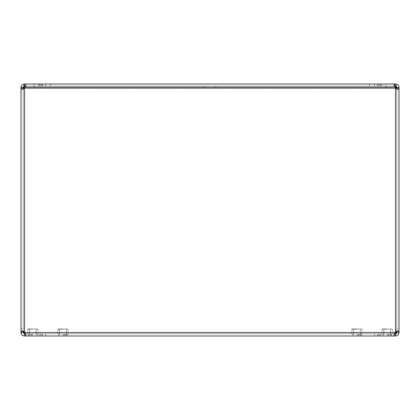 <?xml version="1.0" encoding="UTF-8"?>
<svg xmlns="http://www.w3.org/2000/svg" width="420" height="420" viewBox="0 0 420 420"><rect width="100%" height="100%" fill="white"/><g stroke="black" fill="none" stroke-linecap="round" stroke-linejoin="round"><path stroke-width="0.32" stroke-dasharray="2.1 1.58" d="M396.128 84.058L23.625 84.058L23.625 88.368L34.125 88.368L23.625 88.368L23.625 86.184L396.375 86.184L396.375 84.11A3.497 3.497 0 0 0 396.128 84.058L23.872 84.058A3.497 3.497 0 0 0 23.625 84.11L23.625 86.142L23.625 84.058L396.375 84.058L396.375 88.368L385.875 88.368L396.375 88.368L396.375 86.184L23.625 86.184L396.375 86.184L378 86.184L378 84L378 86.184L395.504 86.184A1.312 1.312 0 0 1 396.816 87.496L396.816 332.504L396.816 87.496L395.504 86.184L395.504 84L378 84L393.902 84L395.504 87.496L397.976 89.224L399 87.496L399 332.504L397.976 330.776L395.504 332.504L393.902 336L26.098 336L24.89 333.816L40.646 333.816L24.496 333.816A1.312 1.312 0 0 1 23.184 332.504L21 332.504L21 87.496L22.024 89.224L24.496 87.496L26.098 84L393.902 84L393.902 86.184L395.504 87.496L396.433 89.224L396.816 87.496L399 87.496L399 332.504L396.816 332.504L396.816 328.85L399 328.85L399 89.224L396.816 89.224L396.816 328.85L396.816 89.224L399 89.224L399 87.496A3.497 3.497 0 0 0 395.504 84C397.625 84.205 398.79 85.37 399 87.496M23.184 332.504A1.312 1.312 0 0 0 24.496 333.816L23.184 332.504L23.184 87.496L23.184 332.504L23.567 330.776L24.496 332.504L26.098 333.816L393.902 333.816L26.098 333.816L26.098 336L393.902 336L393.902 333.816L377.753 333.816L393.902 333.816L395.504 332.504L396.433 330.776L396.732 331.711L396.433 330.776L397.976 330.776L396.433 330.776L395.504 332.504L393.902 333.816L393.902 336L26.098 336L26.098 333.816L24.496 332.504L23.567 330.776L22.024 330.776L23.567 330.776L23.268 331.711L22.024 330.776L21 332.504L21 87.496L23.184 87.496L23.184 89.224L21 89.224L21 328.85L23.184 328.85L23.184 89.224L23.184 328.85L21 328.85L21 332.504C21.205 334.625 22.37 335.79 24.496 336L42 336L24.496 336L42 336L42 333.816L42 336L40.646 336L40.646 333.816L24.496 333.816L24.496 336A3.497 3.497 0 0 1 21 332.504M45.512 84L377.753 84L42.247 84L45.512 84L45.512 86.184L377.753 86.184L42.247 86.184L45.512 86.184L45.512 84M42.247 84L42.247 86.184L42.247 84L26.098 84L26.098 86.184L42.247 86.184L26.098 86.184L24.496 87.496L23.567 89.224L23.268 88.289L23.567 89.224L22.024 89.224L23.567 89.224L24.496 87.496L26.098 86.184L26.098 84L42 84L24.496 84L24.496 86.184L23.184 87.496L23.184 89.224L21 89.224L21 87.496C21.205 85.376 22.37 84.21 24.496 84L42 84L42 86.184L24.496 86.184L42 86.184L24.496 86.184L42 86.184L42 84L42 86.184L42 84L24.496 84A3.497 3.497 0 0 0 21 87.496A3.497 3.497 0 0 1 21.068 86.814M361.337 336L352.663 336L361.337 336L352.663 336L361.337 336L361.337 333.816L352.663 333.816L362.25 333.816L351.75 333.816L361.337 333.816L352.674 333.816L352.663 336L352.663 333.816L357 333.816L351.75 333.816L362.25 333.816L357 333.816L361.326 333.816L361.337 336M67.337 336L58.663 336L67.337 336L58.663 336L67.337 336L67.337 333.816L58.663 333.816L68.25 333.816L57.75 333.816L67.337 333.816L58.674 333.816L58.663 336L58.663 333.816L63 333.816L57.75 333.816L68.25 333.816L63 333.816L67.326 333.816L67.337 336M396.732 88.289L396.433 89.224L397.976 89.224L396.433 89.224L395.504 87.496L393.902 86.184L377.753 86.184L393.902 86.184L393.902 84L377.753 84L377.753 86.184L377.753 84M26.098 86.184L393.902 86.184L26.098 86.184M23.567 86.567A1.312 1.312 0 0 1 24.496 86.184A1.312 1.312 0 0 0 23.184 87.496M22.554 335.407A3.497 3.497 0 0 1 22.024 334.976M21.588 334.446A3.497 3.497 0 0 1 21.268 333.842M26.098 333.816L45.512 333.816L26.098 333.816M377.753 333.816L374.488 333.816L377.753 333.816L377.753 336L377.753 333.816M45.512 333.816L374.488 333.816L45.512 333.816L45.512 336L45.512 333.816M396.816 332.504A1.312 1.312 0 0 1 395.504 333.816L378 333.816L378 336L395.504 336L378 336L378 333.816L395.504 333.816L396.816 332.504L396.816 328.85L399 328.85L399 332.504C398.795 334.625 397.63 335.79 395.504 336L395.504 333.816L378 333.816L395.11 333.816M397.446 84.593A3.497 3.497 0 0 1 397.976 85.024M398.412 85.554A3.497 3.497 0 0 1 398.732 86.158M379.355 336L379.355 333.816L379.355 336L378 336L395.504 336A3.497 3.497 0 0 0 399 332.504A3.497 3.497 0 0 1 398.932 333.186M398.732 333.842A3.497 3.497 0 0 1 398.412 334.446M397.976 334.976A3.497 3.497 0 0 1 397.446 335.407M396.433 333.433A1.312 1.312 0 0 1 396.007 333.716M380.625 84L395.504 84L378 84L380.625 84L380.625 86.184L380.625 84M395.504 86.184A1.312 1.312 0 0 1 396.375 86.515L396.375 86.142L23.625 86.142L396.375 86.142L396.375 84.178L23.625 84.178L396.375 84.058L396.375 86.515M396.433 86.567A1.312 1.312 0 0 1 396.716 86.992M37.149 336L28.476 336L37.149 336L28.476 336L37.149 336L37.149 333.816L28.476 333.816L38.062 333.816L27.562 333.816L37.149 333.816L28.486 333.816L28.476 336L28.476 333.816L32.812 333.816L27.562 333.816L38.062 333.816L32.812 333.816L37.139 333.816L37.149 336M391.524 336L382.851 336L391.524 336L382.851 336L391.524 336L391.524 333.816L382.851 333.816L392.438 333.816L381.938 333.816L391.524 333.816L382.862 333.816L382.851 336L382.851 333.816L387.188 333.816L381.938 333.816L392.438 333.816L387.188 333.816L391.514 333.816L391.524 336M210 86.184L215.906 86.184L210 86.184M210 88.368L215.906 88.368L210 88.368M395.11 86.184L34.125 86.184L34.125 88.368L385.875 88.368L34.125 88.368L34.125 86.184L24.89 86.184M396.375 84.058L385.875 84.058L385.875 86.242L396.375 86.242L385.875 86.242L385.875 84.058L34.125 84.058L34.125 86.242L385.875 86.242L23.625 86.242L396.375 86.242L23.625 86.242L34.125 86.242L34.125 84.058L23.625 84.058L23.625 88.368L396.375 88.368L23.625 88.368L23.625 88.053M44.625 84.058L50.531 84.058L44.625 84.058M375.375 84.058L381.281 84.058L375.375 84.058M44.625 86.242L50.531 86.242L44.625 86.242M375.375 86.242L381.281 86.242L375.375 86.242M387.188 329.196L381.938 329.196L387.188 329.196M392.228 328.986L392.438 333.816L392.228 328.986L382.147 328.986L392.228 328.986L382.147 328.986L381.938 333.816L382.147 328.986L392.228 328.986M387.188 328.986L383.702 328.986L387.188 328.986M387.188 334.95L391.514 334.95L387.188 334.95M387.188 334.74L390.464 334.74L387.188 334.74M357 329.196L351.75 329.196L357 329.196M362.04 328.986L362.25 333.816L362.04 328.986L351.96 328.986L362.04 328.986L351.96 328.986L351.75 333.816L351.96 328.986L362.04 328.986M357 328.986L353.514 328.986L357 328.986M357 334.95L361.326 334.95L357 334.95M357 334.74L360.276 334.74L357 334.74M63 329.196L57.75 329.196L63 329.196M68.04 328.986L68.25 333.816L68.04 328.986L57.96 328.986L68.04 328.986L57.96 328.986L57.75 333.816L57.96 328.986L68.04 328.986M63 328.986L59.514 328.986L63 328.986M63 334.95L67.326 334.95L63 334.95M63 334.74L66.276 334.74L63 334.74M32.812 329.196L27.562 329.196L32.812 329.196M37.852 328.986L38.062 333.816L37.852 328.986L27.773 328.986L37.852 328.986L27.773 328.986L27.562 333.816L27.773 328.986L37.852 328.986M32.812 328.986L29.326 328.986L32.812 328.986M32.812 334.95L28.486 334.95L32.812 334.95M32.812 334.74L29.537 334.74L32.812 334.74M24.496 333.816L42 333.816L40.646 333.816L40.646 336M378 84L378 86.184L378 84L379.355 84L379.355 86.184L379.355 84M40.646 84L40.646 86.184L40.646 84L42 84M378 333.816L378 336L378 333.816M42 336L42 333.816L42 336M24.496 86.184L23.625 86.184L23.625 86.515M24.496 332.504L24.496 87.496L395.504 87.496L395.504 332.504L24.496 332.504L395.504 332.504L395.504 87.496L24.496 87.496L24.496 332.504L24.496 87.496L395.504 87.496L395.504 332.504L24.496 332.504M374.488 84L374.488 86.184L374.488 84M39.375 84L39.375 86.184L39.375 84M39.375 336L39.375 333.816L39.375 336M42.247 333.816L42.247 336L42.247 333.816M374.488 333.816L374.488 336L374.488 333.816M380.625 336L380.625 333.816L380.625 336M385.875 88.368L385.875 86.184L385.875 88.368M396.375 88.247L23.625 88.247L396.375 88.247M396.375 86.284L23.625 86.284L396.375 86.284M204.094 86.184L204.094 88.368L204.094 86.184M215.906 86.184L215.906 88.368L215.906 86.184M38.719 84.058L38.719 86.242L38.719 84.058M50.531 84.058L50.531 86.242L50.531 84.058M369.469 84.058L369.469 86.242L369.469 84.058M381.281 84.058L381.281 86.242L381.281 84.058M391.514 334.95L391.514 333.816L391.514 334.95M382.862 334.95L382.862 333.816L382.862 334.95M390.464 329.196L390.673 334.95L390.464 329.196M383.911 329.196L383.702 334.95L383.911 329.196M361.326 334.95L361.326 333.816L361.326 334.95M352.674 334.95L352.674 333.816L352.674 334.95M360.276 329.196L360.486 334.95L360.276 329.196M353.724 329.196L353.514 334.95L353.724 329.196M67.326 334.95L67.326 333.816L67.326 334.95M58.674 334.95L58.674 333.816L58.674 334.95M66.276 329.196L66.486 334.95L66.276 329.196M59.724 329.196L59.514 334.95L59.724 329.196M37.139 334.95L37.139 333.816L37.139 334.95M28.486 334.95L28.486 333.816L28.486 334.95M36.088 329.196L36.299 334.95L36.088 329.196M29.537 329.196L29.326 334.95L29.537 329.196"/><path stroke-width="0.63" d="M40.646 336L24.496 336L24.496 333.816L24.89 333.816L24.496 332.504L23.268 331.711L23.184 332.504L21 332.504L22.024 330.776L24.496 332.504L26.098 336L393.902 336L395.504 332.504L397.976 330.776L399 332.504L399 87.496L397.976 89.224L395.504 87.496L393.902 84L26.098 84L24.496 87.496L22.024 89.224L21 87.496L21 332.504C21.205 334.625 22.37 335.79 24.496 336A3.497 3.497 0 0 1 22.554 335.407M21.068 86.814A3.497 3.497 0 0 1 23.625 84.11L23.872 84.058A3.497 3.497 0 0 1 24.496 84C22.375 84.205 21.21 85.37 21 87.496L23.184 87.496L23.268 88.289L23.184 87.496A1.312 1.312 0 0 1 23.567 86.567M397.446 335.407A3.497 3.497 0 0 1 395.504 336C397.63 335.79 398.795 334.625 399 332.504L396.816 332.504L396.732 331.711L396.816 332.504A1.312 1.312 0 0 1 396.433 333.433M22.024 334.976A3.497 3.497 0 0 1 21.588 334.446M21.268 333.842A3.497 3.497 0 0 1 21 332.504M398.732 86.158A3.497 3.497 0 0 1 399 87.496C398.795 85.376 397.63 84.21 395.504 84A3.497 3.497 0 0 1 396.128 84.058L396.128 84.058M396.375 84.058L396.375 84.11A3.497 3.497 0 0 1 397.446 84.593M397.976 85.024A3.497 3.497 0 0 1 398.412 85.554M398.932 333.186A3.497 3.497 0 0 1 398.732 333.842M398.412 334.446A3.497 3.497 0 0 1 397.976 334.976M396.007 333.716A1.312 1.312 0 0 1 395.504 333.816L395.504 336L379.355 336M396.375 86.515L396.375 88.053L396.375 86.515A1.312 1.312 0 0 1 396.433 86.567M396.716 86.992A1.312 1.312 0 0 1 396.816 87.496L399 87.496M379.355 84L395.504 84L395.504 86.184L396.816 87.496L396.732 88.289M396.816 332.504L395.11 333.816M23.184 87.496L24.496 86.184L24.496 84L40.646 84M24.496 333.816L23.184 332.504M24.89 86.184L24.496 86.184M395.504 86.184L395.11 86.184M23.625 88.053L23.625 86.515M395.504 332.504L395.504 87.496L24.496 87.496L24.496 332.504L395.504 332.504"/></g></svg>
